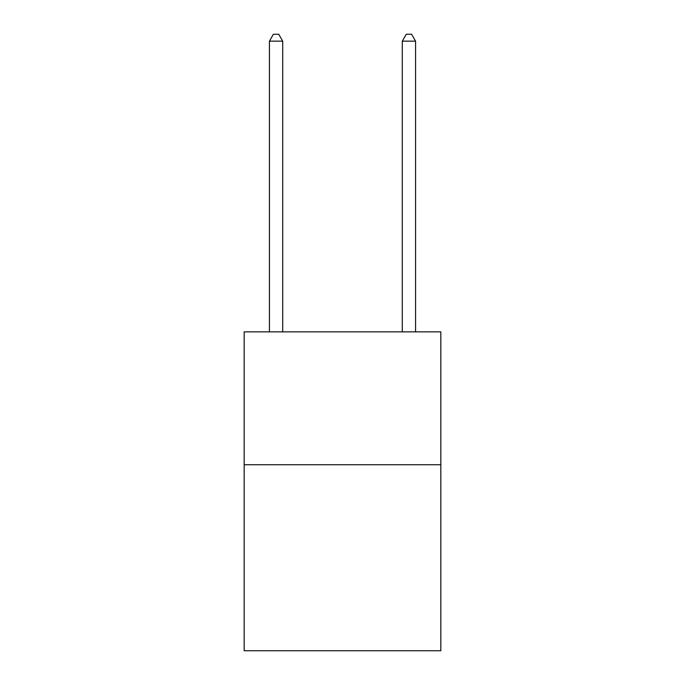 <?xml version="1.0" encoding="UTF-8"?>
<svg xmlns="http://www.w3.org/2000/svg" width="685" height="685" viewBox="0 0 685 685"><rect width="100%" height="100%" fill="white"/><g stroke="black" fill="none" stroke-linecap="round" stroke-linejoin="round"><path stroke-width="1.03" d="M440.823 464.738L440.823 650.75L244.177 650.75L244.177 331.874L440.823 331.874L440.823 464.738L244.177 464.738M282.708 331.874L282.708 41.16L269.428 41.16L269.428 331.874M269.428 41.16L273.409 34.25L278.726 34.25L282.708 41.16M415.572 331.874L415.572 41.16L402.292 41.16L402.292 331.874M402.292 41.16L406.274 34.25L411.591 34.25L415.572 41.16"/></g></svg>
